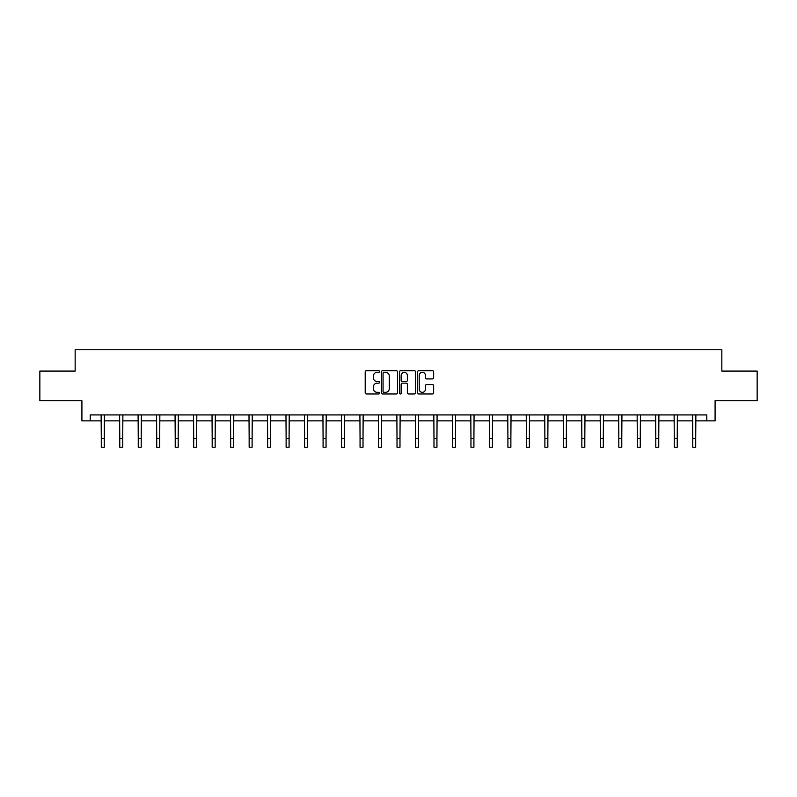 <?xml version="1.0" encoding="UTF-8"?>
<svg xmlns="http://www.w3.org/2000/svg" width="797" height="797" viewBox="0 0 797 797"><rect width="100%" height="100%" fill="white"/><g stroke="black" fill="none" stroke-linecap="round" stroke-linejoin="round"><path stroke-width="1.2" d="M379.541 371.532A0.817 0.817 0 0 0 378.724 370.715L366.371 370.715A1.166 1.166 0 0 0 365.205 371.88L365.205 392.811A1.166 1.166 0 0 0 366.371 393.977L378.724 393.977A0.817 0.817 0 0 0 379.541 393.16A0.817 0.817 0 0 0 378.724 392.343L377.13 392.343A3.726 3.726 0 0 1 373.404 388.627L373.404 386.884A3.726 3.726 0 0 1 377.13 383.158L378.724 383.158A0.817 0.817 0 0 0 379.541 382.341A0.817 0.817 0 0 0 378.724 381.534L377.13 381.534A3.726 3.726 0 0 1 373.404 377.808L373.404 376.064A3.726 3.726 0 0 1 377.13 372.338L378.724 372.338A0.817 0.817 0 0 0 379.541 371.532M432.492 378.914A1.166 1.166 0 0 0 433.648 377.748L433.648 371.88A1.166 1.166 0 0 0 432.492 370.715L418.764 370.715A1.166 1.166 0 0 0 417.598 371.88L417.598 392.811A1.166 1.166 0 0 0 418.764 393.977L432.492 393.977A1.166 1.166 0 0 0 433.648 392.811L433.648 385.718A1.166 1.166 0 0 0 432.492 384.553L426.614 384.553A1.166 1.166 0 0 0 425.449 385.718L425.449 389.235A3.108 3.108 0 0 1 422.34 392.343A3.108 3.108 0 0 1 419.232 389.235L419.232 375.457A3.108 3.108 0 0 1 422.34 372.338A3.108 3.108 0 0 1 425.449 375.457L425.449 377.748A1.166 1.166 0 0 0 426.614 378.914L432.492 378.914M90.21 420.856L90.21 414.928L706.79 414.928L706.79 420.856L715.088 420.856L715.088 400.712L757.15 400.712L757.15 371.093L721.843 371.093L721.843 349.763L75.157 349.763L75.157 371.093L39.85 371.093L39.85 400.712L81.912 400.712L81.912 420.856L101.289 420.856M397.484 371.88A1.166 1.166 0 0 0 396.318 370.715L382.6 370.715A1.166 1.166 0 0 0 381.434 371.88L381.434 392.811A1.166 1.166 0 0 0 382.6 393.977L396.318 393.977A1.166 1.166 0 0 0 397.484 392.811L397.484 371.88M400.682 370.715L414.4 370.715A1.166 1.166 0 0 1 415.566 371.88L415.566 392.811A1.166 1.166 0 0 1 414.4 393.977L408.532 393.977A1.166 1.166 0 0 1 407.367 392.811L407.367 384.323A1.166 1.166 0 0 0 406.201 383.158L402.306 383.158A1.166 1.166 0 0 0 401.15 384.323L401.15 393.16A0.817 0.817 0 0 1 400.333 393.977A0.817 0.817 0 0 1 399.516 393.16L399.516 371.88A1.166 1.166 0 0 1 400.682 370.715M104.248 420.856L119.769 420.856M122.728 420.856L138.25 420.856M141.208 420.856L156.73 420.856M159.699 420.856L175.22 420.856M178.179 420.856L193.701 420.856M196.66 420.856L212.181 420.856M215.15 420.856L230.672 420.856M233.631 420.856L249.152 420.856M252.111 420.856L267.633 420.856M270.601 420.856L286.123 420.856M289.082 420.856L304.603 420.856M307.562 420.856L323.084 420.856M326.043 420.856L341.564 420.856M344.533 420.856L360.055 420.856M363.014 420.856L378.535 420.856M381.494 420.856L397.016 420.856M399.984 420.856L415.506 420.856M418.465 420.856L433.986 420.856M436.945 420.856L452.467 420.856M455.436 420.856L470.957 420.856M473.916 420.856L489.438 420.856M492.397 420.856L507.918 420.856M510.877 420.856L526.399 420.856M529.367 420.856L544.889 420.856M547.848 420.856L563.369 420.856M566.328 420.856L581.85 420.856M584.819 420.856L600.34 420.856M603.299 420.856L618.821 420.856M621.78 420.856L637.301 420.856M640.27 420.856L655.792 420.856M658.75 420.856L674.272 420.856M677.231 420.856L692.752 420.856M695.711 420.856L706.79 420.856M383.875 372.338A0.817 0.817 0 0 0 383.058 373.155L383.058 391.536A0.817 0.817 0 0 0 383.875 392.343L385.559 392.343A3.726 3.726 0 0 0 389.285 388.627L389.285 376.064A3.726 3.726 0 0 0 385.559 372.338L383.875 372.338M407.367 375.517A3.108 3.108 0 0 0 404.258 372.398A3.108 3.108 0 0 0 401.15 375.517L401.15 380.368A1.166 1.166 0 0 0 402.306 381.534L406.201 381.534A1.166 1.166 0 0 0 407.367 380.368L407.367 375.517M101.129 414.928L101.289 438.35L104.248 438.35L104.397 414.928M101.289 438.35L101.289 447.237L104.248 447.237L104.248 438.35M119.62 414.928L119.769 438.35L122.728 438.35L122.877 414.928M119.769 438.35L119.769 447.237L122.728 447.237L122.728 438.35M138.1 414.928L138.25 438.35L141.208 438.35L141.368 414.928M138.25 438.35L138.25 447.237L141.208 447.237L141.208 438.35M156.581 414.928L156.73 438.35L159.699 438.35L159.848 414.928M156.73 438.35L156.73 447.237L159.699 447.237L159.699 438.35M175.071 414.928L175.22 438.35L178.179 438.35L178.329 414.928M175.22 438.35L175.22 447.237L178.179 447.237L178.179 438.35M193.551 414.928L193.701 438.35L196.66 438.35L196.809 414.928M193.701 438.35L193.701 447.237L196.66 447.237L196.66 438.35M212.032 414.928L212.181 438.35L215.15 438.35L215.3 414.928M212.181 438.35L212.181 447.237L215.15 447.237L215.15 438.35M230.522 414.928L230.672 438.35L233.631 438.35L233.78 414.928M230.672 438.35L230.672 447.237L233.631 447.237L233.631 438.35M249.003 414.928L249.152 438.35L252.111 438.35L252.26 414.928M249.152 438.35L249.152 447.237L252.111 447.237L252.111 438.35M267.483 414.928L267.633 438.35L270.601 438.35L270.751 414.928M267.633 438.35L267.633 447.237L270.601 447.237L270.601 438.35M285.964 414.928L286.123 438.35L289.082 438.35L289.231 414.928M286.123 438.35L286.123 447.237L289.082 447.237L289.082 438.35M304.454 414.928L304.603 438.35L307.562 438.35L307.712 414.928M304.603 438.35L304.603 447.237L307.562 447.237L307.562 438.35M322.934 414.928L323.084 438.35L326.043 438.35L326.202 414.928M323.084 438.35L323.084 447.237L326.043 447.237L326.043 438.35M341.415 414.928L341.564 438.35L344.533 438.35L344.683 414.928M341.564 438.35L341.564 447.237L344.533 447.237L344.533 438.35M359.905 414.928L360.055 438.35L363.014 438.35L363.163 414.928M360.055 438.35L360.055 447.237L363.014 447.237L363.014 438.35M378.386 414.928L378.535 438.35L381.494 438.35L381.643 414.928M378.535 438.35L378.535 447.237L381.494 447.237L381.494 438.35M396.866 414.928L397.016 438.35L399.984 438.35L400.134 414.928M397.016 438.35L397.016 447.237L399.984 447.237L399.984 438.35M415.357 414.928L415.506 438.35L418.465 438.35L418.614 414.928M415.506 438.35L415.506 447.237L418.465 447.237L418.465 438.35M433.837 414.928L433.986 438.35L436.945 438.35L437.095 414.928M433.986 438.35L433.986 447.237L436.945 447.237L436.945 438.35M452.317 414.928L452.467 438.35L455.436 438.35L455.585 414.928M452.467 438.35L452.467 447.237L455.436 447.237L455.436 438.35M470.798 414.928L470.957 438.35L473.916 438.35L474.066 414.928M470.957 438.35L470.957 447.237L473.916 447.237L473.916 438.35M489.288 414.928L489.438 438.35L492.397 438.35L492.546 414.928M489.438 438.35L489.438 447.237L492.397 447.237L492.397 438.35M507.769 414.928L507.918 438.35L510.877 438.35L511.036 414.928M507.918 438.35L507.918 447.237L510.877 447.237L510.877 438.35M526.249 414.928L526.399 438.35L529.367 438.35L529.517 414.928M526.399 438.35L526.399 447.237L529.367 447.237L529.367 438.35M544.74 414.928L544.889 438.35L547.848 438.35L547.997 414.928M544.889 438.35L544.889 447.237L547.848 447.237L547.848 438.35M563.22 414.928L563.369 438.35L566.328 438.35L566.478 414.928M563.369 438.35L563.369 447.237L566.328 447.237L566.328 438.35M581.7 414.928L581.85 438.35L584.819 438.35L584.968 414.928M581.85 438.35L581.85 447.237L584.819 447.237L584.819 438.35M600.191 414.928L600.34 438.35L603.299 438.35L603.449 414.928M600.34 438.35L600.34 447.237L603.299 447.237L603.299 438.35M618.671 414.928L618.821 438.35L621.78 438.35L621.929 414.928M618.821 438.35L618.821 447.237L621.78 447.237L621.78 438.35M637.152 414.928L637.301 438.35L640.27 438.35L640.419 414.928M637.301 438.35L637.301 447.237L640.27 447.237L640.27 438.35M655.632 414.928L655.792 438.35L658.75 438.35L658.9 414.928M655.792 438.35L655.792 447.237L658.75 447.237L658.75 438.35M674.123 414.928L674.272 438.35L677.231 438.35L677.38 414.928M674.272 438.35L674.272 447.237L677.231 447.237L677.231 438.35M692.603 414.928L692.752 438.35L695.711 438.35L695.871 414.928M692.752 438.35L692.752 447.237L695.711 447.237L695.711 438.35"/></g></svg>
